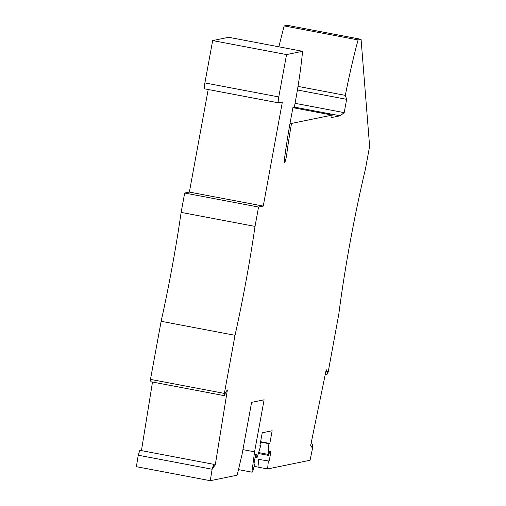 <?xml version="1.0" encoding="UTF-8"?>
<svg xmlns="http://www.w3.org/2000/svg" width="506" height="506" viewBox="0 0 506 506"><rect width="100%" height="100%" fill="white"/><g stroke="black" fill="none" stroke-linecap="round" stroke-linejoin="round"><path stroke-width="0.76" d="M302.563 51.302L228.674 37.292L212.665 40.575L204.892 82.921L278.774 96.937L286.548 54.585L302.563 51.302A86.216 10.348 -79.3 0 1 295.479 101.004L294.245 107.74L293.012 107.076L290.615 120.124A102.231 12.264 -79.3 0 0 284.454 159.124A6.161 0.74 -79.3 0 0 284.454 162.666A6.161 0.74 -79.3 0 0 286.757 154.102A89.91 10.79 -79.3 0 1 291.526 123.432L332.157 115.109L331.715 117.525L340.177 115.792L344.194 112.642L346.635 99.328L345.326 95.368A117.012 14.041 100.7 0 1 358.084 39.923L361.069 39.31L369.614 146.278L365.477 168.833A184.753 22.169 -79.3 0 0 338.824 314.03L328.16 372.131L326.794 374.857L327.464 371.6L325.896 371.303M278.774 96.937A6.161 0.74 100.7 0 0 278.414 102.826A6.161 0.74 100.7 0 0 278.445 102.826L282.354 102.022L263.259 206.081L258.566 207.043L184.684 193.033L181.129 212.393A184.753 22.169 -79.3 0 1 161.142 321.291L150.478 379.392L150.914 381.745L224.803 395.762L224.367 393.402L235.031 335.307L161.142 321.291M235.031 335.307A184.753 22.169 -79.3 0 0 255.018 226.403L258.566 207.043M224.803 395.762L225.322 392.536L227.384 389.949L215.265 464.963L213.203 467.55L213.728 464.325L139.846 450.315L138.239 455.217L136.386 466.69L210.268 480.7L212.122 469.233L213.728 464.325M259.964 445.128L260.849 445.299L257.402 456.627A3.694 0.443 -79.3 0 1 256.852 457.759A3.694 0.443 -79.3 0 1 257.073 454.224L255.65 454.514L253.873 464.192L254.739 464.015L252.589 472.028L251.912 472.168L254.562 451.826L264.113 399.797L251.608 402.359L242.058 454.388L237.156 475.191L210.268 480.7M260.849 445.299L259.901 445.489L262.234 432.788L272.158 430.751L269.825 443.458L268.876 443.654L260.527 442.067M258.636 452.566L268.275 454.394L268.876 443.654M268.275 454.394A3.694 0.443 100.7 0 0 268.389 455.394A3.694 0.443 100.7 0 0 269.546 451.668L270.969 451.377L269.192 461.055L258.711 459.41L257.978 467.127L267.592 468.954L268.319 461.232M327.464 371.6L326.225 369.69L310.678 445.406L311.911 447.323L312.581 444.066L312.442 448.67L310.064 460.245L267.592 468.954M204.892 82.921A6.161 0.74 100.7 0 0 204.525 88.816A6.161 0.74 100.7 0 0 204.563 88.816L278.376 102.813M361.069 39.31L287.187 25.3L284.195 25.914A117.012 14.041 100.7 0 0 278.907 46.818M152.508 382.049L141.44 450.612M208.2 89.511L189.37 192.071L184.684 193.033M286.548 54.585L212.665 40.575M294.245 107.74L292.936 107.493M291.526 123.432L290.065 123.16M284.195 25.914L358.084 39.923M325.225 374.56L326.794 374.857M312.581 444.066L311.013 443.768M298.002 86.393L345.326 95.368M269.825 443.458L260.596 441.706M251.912 472.168L238.471 469.619M242.931 449.619L254.562 451.826M212.122 469.233L138.239 455.217M213.671 464.66L215.265 464.963M255.018 226.403L181.129 212.393M189.37 192.071L263.259 206.081M294.359 107.101L340.177 115.792M295.055 103.319L344.194 112.642M297.414 89.992L346.635 99.328M292.904 107.664L332.157 115.109M224.367 393.402L150.478 379.392M254.739 464.015L253.936 463.863M258.711 459.41L269.192 461.055M254.12 466.336L257.984 467.07M285.169 153.805L286.757 154.102M258.357 453.49L268.389 455.394M204.525 88.816L278.414 102.826M256.852 457.759L255.113 457.43"/></g></svg>
